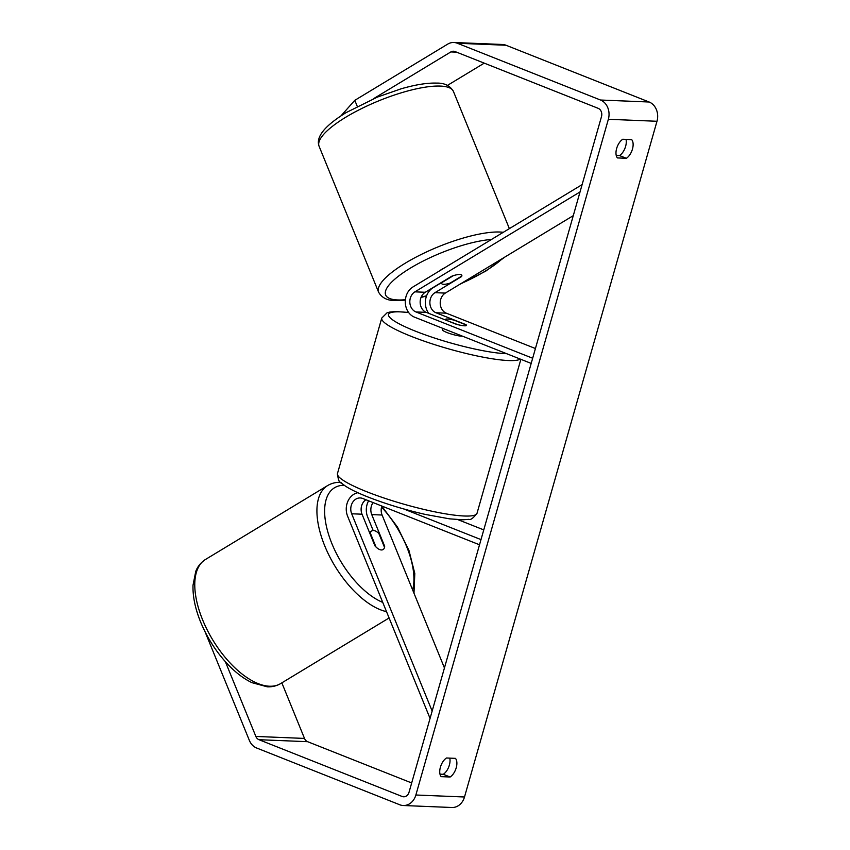 <?xml version="1.0" encoding="UTF-8"?>
<svg xmlns="http://www.w3.org/2000/svg" width="850" height="850" viewBox="0 0 850 850"><rect width="100%" height="100%" fill="white"/><g stroke="black" fill="none" stroke-linecap="round" stroke-linejoin="round"><path stroke-width="1.27" d="M461.476 276.632L434.966 292.666A10.912 9.053 -87.7 0 0 429.898 303.227A10.912 9.053 -87.7 0 0 435.986 312.757L465.959 324.647A10.912 1.7 -164.1 0 1 466.448 325.401A10.912 1.7 -164.1 0 1 456.227 324.254L426.264 312.364A10.912 9.053 92.3 0 1 420.166 302.823A10.912 9.053 92.3 0 1 425.244 292.272L451.743 276.229A10.912 2.932 -22.2 0 1 459.871 274.465A10.912 2.932 -22.2 0 1 461.826 275.272A10.912 2.932 -22.2 0 1 461.476 276.632L461.348 276.314M582.122 184.609L412.93 286.981A16.363 13.579 -87.7 0 0 405.312 302.812A16.363 13.579 -87.7 0 0 414.449 317.124L531.186 363.418M580.029 191.941L414.906 291.848A10.912 9.053 -87.7 0 0 409.838 302.398A10.912 9.053 -87.7 0 0 415.926 311.939L532.663 358.243M573.272 215.656L445.304 293.091A10.912 9.053 -87.7 0 0 440.236 303.652A10.912 9.053 -87.7 0 0 446.324 313.183L535.426 348.521M441.32 282.763L432.99 287.799A16.363 13.579 -87.7 0 0 428.697 313.331M365.914 499.726A10.912 9.053 -87.7 0 0 362.026 514.197L374.935 545.87A10.912 5.334 58.8 0 0 381.384 549.961A10.912 5.334 58.8 0 0 383.074 549.567A10.912 5.334 58.8 0 0 384.668 546.263L371.748 514.601A10.912 9.053 92.3 0 1 373.108 502.584M430.058 718.42L347.618 516.237A16.363 13.579 92.3 0 1 357.839 492.713M432.151 711.089L351.688 513.783A10.912 9.053 92.3 0 1 360.283 497.951A10.912 9.053 92.3 0 1 362.78 498.493L479.517 544.786M444.444 667.93L382.086 515.026A10.912 9.053 92.3 0 1 381.873 506.058M403.538 508.884L480.994 539.601M457.98 519.669L483.767 529.89M373.161 530.496L367.678 517.066A16.363 13.579 92.3 0 1 368.603 500.788M370.334 533.109L375.998 547.007A10.912 5.334 58.8 0 0 381.384 549.961A10.912 5.334 58.8 0 0 383.074 549.567A10.912 5.334 58.8 0 0 384.508 547.357L378.845 533.46A10.912 5.334 58.8 0 0 373.458 530.496A10.912 5.334 58.8 0 0 371.779 530.899A10.912 5.334 58.8 0 0 370.334 533.109L369.856 533.396M441.171 776.645A10.912 5.844 -68.4 0 1 440.406 767.178A10.912 5.844 -68.4 0 1 446.494 757.987L455.441 758.359A10.912 5.844 -68.4 0 1 456.206 767.826A10.912 5.844 -68.4 0 1 450.128 777.006L441.171 776.645M616.654 148.452A10.912 5.844 111.6 0 0 617.419 157.919L626.376 158.291A10.912 5.844 111.6 0 0 632.453 149.101A10.912 5.844 111.6 0 0 631.688 139.634L622.742 139.273A10.912 5.844 111.6 0 0 616.654 148.452M616.229 155.433L619.523 155.571A10.912 5.844 111.6 0 0 626.025 139.4M373.49 98.728L450.851 51.924A6.545 5.429 92.3 0 1 453.496 51.223A6.545 5.429 92.3 0 1 455.005 51.542L598.134 108.311A6.545 5.429 92.3 0 1 601.503 116.567L409.02 792.285A6.545 5.429 92.3 0 1 403.612 796.79A6.545 5.429 92.3 0 1 402.114 796.471L258.974 739.702A6.545 5.429 92.3 0 1 255.861 736.44L225.399 661.746M449.777 758.126A10.912 5.844 -68.4 0 1 443.275 774.297L439.981 774.159M341.009 115.823L354.801 100.332L447.674 44.136A15.268 12.676 92.3 0 1 453.858 42.5A15.268 12.676 92.3 0 1 457.364 43.254L600.504 100.024A15.268 12.676 92.3 0 1 608.356 119.287L415.873 795.005A15.268 12.676 92.3 0 1 403.261 805.513A15.268 12.676 92.3 0 1 399.744 804.759L256.615 747.989A15.268 12.676 92.3 0 1 249.347 740.382L205.073 631.816M453.858 42.5L502.488 44.487A15.268 12.676 92.3 0 1 506.005 45.241L649.134 102.011A15.268 12.676 92.3 0 1 656.986 121.274L464.504 796.992A15.268 12.676 92.3 0 1 451.892 807.5L403.261 805.513M411.676 782.967L307.615 741.689A6.545 5.429 92.3 0 1 304.502 738.427L281.839 682.858M447.44 85.404L484.245 63.134M354.801 100.332L357.266 106.377M619.523 155.571L626.376 158.291M443.275 774.297L450.128 777.006M441.649 282.731L453.284 275.697A10.912 2.932 -22.2 0 1 459.871 274.465A10.912 2.932 -22.2 0 1 461.826 275.272A10.912 2.932 -22.2 0 1 461.794 276.048L450.171 283.082A10.912 2.932 -22.2 0 1 443.583 284.314A10.912 2.932 -22.2 0 1 441.628 283.507A10.912 2.932 -22.2 0 1 441.649 282.731L441.522 282.413M439.546 270.874A10.912 2.932 -22.2 0 1 444.348 267.962M442.903 328.408L442.51 329.789A10.912 1.7 15.9 0 0 446.93 332.52A10.912 1.7 15.9 0 0 462.464 336.164M445.527 320.004L457.821 324.658A10.912 1.7 15.9 0 0 466.448 325.401A10.912 1.7 15.9 0 0 466.331 325.008L454.102 320.163A10.912 1.7 15.9 0 0 445.464 319.419A10.912 1.7 15.9 0 0 445.591 319.812M426.264 312.364L415.926 311.939M425.244 292.272L414.906 291.848M446.324 313.183L435.986 312.757M445.304 293.091L434.966 292.666M362.026 514.197L351.688 513.783M382.086 515.026L371.748 514.601M269.45 686.226A72.547 35.456 -121.2 0 1 207.241 629.977A72.547 35.456 -121.2 0 1 205.509 559.459C198.379 564.251 196.403 569.798 195.766 571.37L193.014 585.236C192.663 597.008 195.468 609.918 201.429 623.964C207.974 639.094 216.697 652.481 227.609 664.126C235.524 672.477 243.61 678.651 251.876 682.646L267.24 686.811C272.159 687.034 276.622 685.961 280.617 683.591A72.547 35.456 -121.2 0 1 269.45 686.226M341.031 482.332C336.111 482.109 331.649 483.183 327.654 485.552A72.547 35.456 58.8 0 0 327.494 552.181A72.547 35.456 58.8 0 0 386.527 611.649M382.744 602.395A67.086 32.789 -121.2 0 1 329.109 536.084A67.086 32.789 -121.2 0 1 344.186 485.297M381.554 507.121A67.086 32.789 -121.2 0 1 412.632 589.932M464.504 796.992L415.873 795.005M656.986 121.274L608.356 119.287M304.502 738.427L255.861 736.44M307.615 741.689L258.974 739.702M405.142 796.588L402.114 796.471M456.556 52.158L450.851 51.924M506.005 45.241L457.364 43.254M649.134 102.011L600.504 100.024M453.433 91.449A72.547 19.497 157.8 0 0 440.406 86.084A72.547 19.497 157.8 0 0 361.494 108.63A72.547 19.497 157.8 0 0 319.079 146.232C315.637 137.062 324.604 125.885 345.971 112.689L377.432 97.081L401.03 88.836C415.214 84.724 427.061 82.811 436.56 83.098C444.486 82.918 450.107 85.701 453.433 91.449L509.373 228.629M319.079 146.232L378.601 292.188A72.547 19.497 -22.2 0 1 421.005 254.586A72.547 19.497 -22.2 0 1 499.928 232.029A72.547 19.497 -22.2 0 1 503.296 232.305M491.417 239.488A67.086 18.031 157.8 0 0 406.576 270.491A67.086 18.031 157.8 0 0 397.683 299.954A67.086 18.031 157.8 0 0 405.408 299.721M421.175 297.107A67.086 18.031 157.8 0 0 426.604 295.779M460.838 283.688A67.086 18.031 157.8 0 0 502.626 258.4M520.274 359.093A72.547 11.284 -164.1 0 1 411.103 336.303A72.547 11.284 -164.1 0 1 381.756 318.081L387.069 312.789L389.927 312.035L395.803 311.557L408.584 312.449M408.691 312.587A67.086 10.444 15.9 0 0 415.618 331.245A67.086 10.444 15.9 0 0 506.664 353.696M477.02 513.283C473.248 518.192 470.528 520.211 468.849 519.339L462.974 519.807L449.522 518.84L425.361 514.441C404.802 509.734 385.634 503.912 367.848 496.953C358.286 493.17 350.859 489.589 345.567 486.221L341.233 482.981C339.341 482.842 338.087 479.697 337.471 473.535A72.547 11.284 15.9 0 0 366.817 491.757A72.547 11.284 15.9 0 0 437.909 512.454A72.547 11.284 15.9 0 0 477.02 513.283L520.869 359.327M327.654 485.552L205.509 559.459M371.779 530.899L369.421 532.323M389.098 617.961L280.617 683.591M413.982 593.236L414.8 573.463L408.967 550.481L397.449 527.032L381.809 506.228M504.868 257.051L485.817 271.086L459.531 284.484M426.498 296.055L421.047 297.415M405.365 300.146L395.473 300.539C387.547 300.719 381.926 297.936 378.601 292.188M441.628 283.507L441.246 282.582M337.471 473.535L381.756 318.081"/></g></svg>
